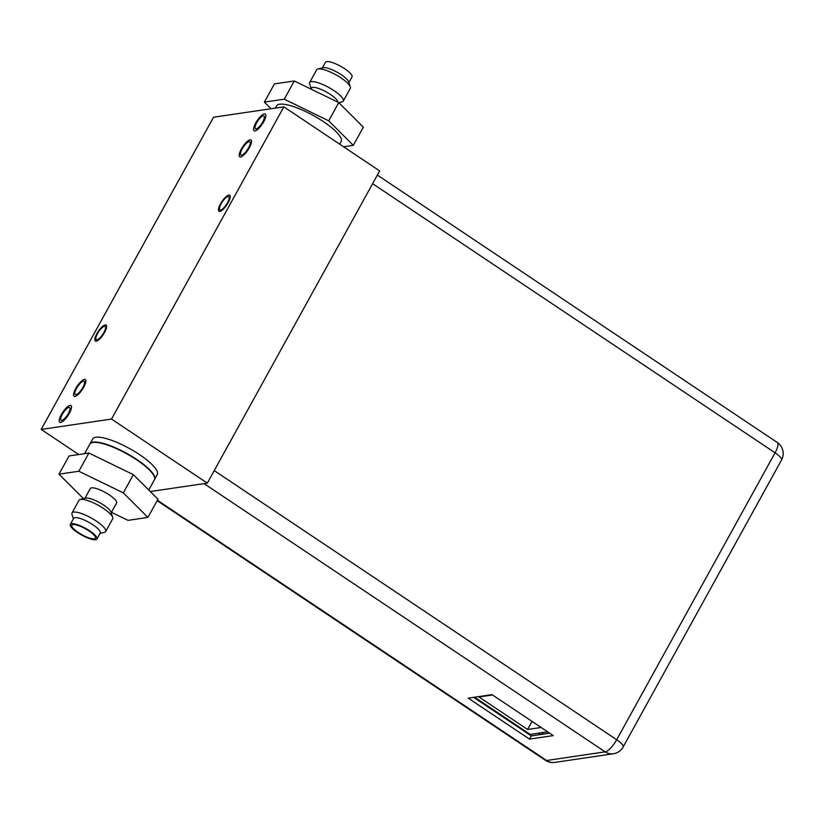 <?xml version="1.0" encoding="UTF-8"?>
<svg xmlns="http://www.w3.org/2000/svg" width="824" height="824" viewBox="0 0 824 824"><rect width="100%" height="100%" fill="white"/><g stroke="black" fill="none" stroke-linecap="round" stroke-linejoin="round"><path stroke-width="1.24" d="M283.868 106.852L111.518 419.066L41.2 429.438L213.55 117.214L283.868 106.852L379.668 170.918L207.318 483.132L150.287 491.537M111.518 419.066L207.318 483.132M41.2 429.438L78.733 454.529M95.811 437.256A36.884 9.394 -151.1 0 0 92.7 438.945L90.001 443.837A36.884 9.394 28.9 0 1 93.112 442.148A36.884 9.394 28.9 0 1 131.964 456.414A36.884 9.394 28.9 0 1 154.572 479.486L157.271 474.593A36.884 9.394 -151.1 0 0 134.662 451.521A36.884 9.394 -151.1 0 0 95.811 437.256M68.948 407.417A7.684 2.359 -56.2 0 0 62.84 413.483A7.684 2.359 -56.2 0 0 61.079 420.312A7.684 2.359 -56.2 0 0 61.759 420.425A7.684 2.359 -56.2 0 0 67.877 414.359A7.684 2.359 -56.2 0 0 69.628 407.54A7.684 2.359 -56.2 0 0 68.948 407.417M263.309 115.865A7.684 2.359 -56.2 0 0 257.201 121.931A7.684 2.359 -56.2 0 0 255.44 128.75A7.684 2.359 -56.2 0 0 256.13 128.874A7.684 2.359 -56.2 0 0 262.238 122.797A7.684 2.359 -56.2 0 0 263.989 115.978A7.684 2.359 -56.2 0 0 263.309 115.865M83.451 381.141A7.993 2.451 -56.2 0 0 77.096 387.455A7.993 2.451 -56.2 0 0 75.272 394.552A7.993 2.451 -56.2 0 0 75.983 394.665A7.993 2.451 -56.2 0 0 82.338 388.362A7.993 2.451 -56.2 0 0 84.161 381.265A7.993 2.451 -56.2 0 0 83.451 381.141M249.085 141.615A7.993 2.451 -56.2 0 0 242.73 147.929A7.993 2.451 -56.2 0 0 240.907 155.025A7.993 2.451 -56.2 0 0 241.617 155.149A7.993 2.451 -56.2 0 0 247.972 148.835A7.993 2.451 -56.2 0 0 249.796 141.738A7.993 2.451 -56.2 0 0 249.085 141.615M220.605 210.027A7.993 2.451 -56.2 0 0 226.96 203.713A7.993 2.451 -56.2 0 0 228.784 196.617A7.993 2.451 -56.2 0 0 228.073 196.493A7.993 2.451 -56.2 0 0 221.718 202.807A7.993 2.451 -56.2 0 0 219.895 209.904A7.993 2.451 -56.2 0 0 220.605 210.027M96.995 339.787A7.993 2.451 -56.2 0 0 103.35 333.483A7.993 2.451 -56.2 0 0 105.173 326.386A7.993 2.451 -56.2 0 0 104.463 326.263A7.993 2.451 -56.2 0 0 98.108 332.577A7.993 2.451 -56.2 0 0 96.284 339.663A7.993 2.451 -56.2 0 0 96.995 339.787M70.061 405.387A10.084 3.09 123.8 0 1 70.957 405.542A10.084 3.09 123.8 0 1 68.66 414.493A10.084 3.09 123.8 0 1 60.646 422.454A10.084 3.09 123.8 0 1 59.75 422.3A10.084 3.09 123.8 0 1 62.047 413.349A10.084 3.09 123.8 0 1 70.061 405.387M264.432 113.825A10.084 3.09 123.8 0 1 265.318 113.98A10.084 3.09 123.8 0 1 263.021 122.941A10.084 3.09 123.8 0 1 255.007 130.903A10.084 3.09 123.8 0 1 254.111 130.748A10.084 3.09 123.8 0 1 256.408 121.797A10.084 3.09 123.8 0 1 264.432 113.825M84.429 379.37A10.084 3.09 -56.2 0 0 76.416 387.332A10.084 3.09 -56.2 0 0 74.119 396.282A10.084 3.09 -56.2 0 0 75.005 396.437A10.084 3.09 -56.2 0 0 83.018 388.475A10.084 3.09 -56.2 0 0 85.325 379.524A10.084 3.09 -56.2 0 0 84.429 379.37M250.063 139.853A10.084 3.09 -56.2 0 0 242.05 147.815A10.084 3.09 -56.2 0 0 239.753 156.766A10.084 3.09 -56.2 0 0 240.639 156.921A10.084 3.09 -56.2 0 0 248.652 148.959A10.084 3.09 -56.2 0 0 250.96 140.008A10.084 3.09 -56.2 0 0 250.063 139.853M228.845 195.092A9.651 2.956 -56.2 0 0 221.182 202.714A9.651 2.956 -56.2 0 0 218.978 211.284A9.651 2.956 -56.2 0 0 219.833 211.428A9.651 2.956 -56.2 0 0 227.506 203.806A9.651 2.956 -56.2 0 0 229.7 195.237A9.651 2.956 -56.2 0 0 228.845 195.092M105.235 324.852A9.651 2.956 -56.2 0 0 97.572 332.474A9.651 2.956 -56.2 0 0 95.368 341.043A9.651 2.956 -56.2 0 0 96.223 341.198A9.651 2.956 -56.2 0 0 103.896 333.576A9.651 2.956 -56.2 0 0 106.09 325.006A9.651 2.956 -56.2 0 0 105.235 324.852M538.556 733.175L540.575 734.524M543.582 734.081L541.564 732.732M547.63 731.836L530.213 734.4L474.593 697.207M541.111 727.479L527.576 729.477L478.95 696.96L492.484 694.962M532.036 721.412L527.576 729.477M492 694.632L553.275 735.605L529.502 739.118L468.228 698.144L492 694.632M549.639 733.185L531.284 735.894L473.646 697.351M531.284 735.894L529.502 739.118M337.778 102.114A14.997 3.821 -151.1 0 0 327.674 92.731A14.997 3.821 -151.1 0 0 312.646 87.395A14.997 3.821 -151.1 0 0 311.39 88.075L310.864 89.033M338.829 102.66L342.042 101.857A19.179 4.882 -151.1 0 0 333.607 90.393A19.179 4.882 -151.1 0 0 311.297 81.648A19.179 4.882 -151.1 0 0 309.649 83.976L311.142 88.529M341.672 101.949A19.209 4.893 28.9 0 1 341.661 101.949A19.209 4.893 -151.1 0 0 343.289 101.074A19.209 4.893 -151.1 0 0 331.506 89.054A19.209 4.893 -151.1 0 0 311.276 81.627A19.209 4.893 28.9 0 0 309.649 82.503A19.209 4.893 28.9 0 0 309.773 84.347M343.289 101.074L350.313 88.353A19.209 4.893 -151.1 0 0 350.334 86.891A19.209 4.893 -151.1 0 0 336.326 75.046A19.209 4.893 -151.1 0 0 318.301 68.907A19.209 4.893 28.9 0 0 317.889 68.979A19.209 4.893 28.9 0 0 316.673 69.782L309.649 82.503M317.889 68.979L323.049 67.692A15.182 3.863 28.9 0 1 323.358 67.63A15.182 3.863 -151.1 0 1 337.613 72.481A15.182 3.863 -151.1 0 1 348.686 81.844L350.334 86.891M348.913 82.544L352.002 76.962A15.182 3.863 -151.1 0 0 342.691 67.465A15.182 3.863 -151.1 0 0 326.695 61.594A15.182 3.863 28.9 0 0 325.418 62.284L322.339 67.867M339.684 144.169L341.115 141.563A36.884 9.394 -151.1 0 0 318.507 118.491A36.884 9.394 -151.1 0 0 279.655 104.226A36.884 9.394 28.9 0 0 276.545 105.915L275.329 108.109M271.003 108.747L264.37 102.114L284.249 99.189L328.714 120.809L353.3 145.364L343.598 146.796M353.3 145.364L363.353 127.154L338.767 102.598L328.714 120.809M284.249 99.189L294.302 80.979L338.767 102.598M264.37 102.114L274.423 83.904L294.302 80.979M84.934 498.304L90.31 488.55A14.997 3.821 -151.1 0 1 91.577 487.859A14.997 3.821 28.9 0 1 107.377 493.658A14.997 3.821 28.9 0 1 116.575 503.042L111.189 512.796M73.418 518.78L71.997 514.433A19.209 4.893 -151.1 0 1 72.018 512.971A19.209 4.893 -151.1 0 1 73.645 512.095A19.209 4.893 28.9 0 1 93.874 519.522A19.209 4.893 28.9 0 1 105.657 531.542L112.682 518.821A19.209 4.893 28.9 0 0 100.899 506.801A19.209 4.893 28.9 0 0 80.67 499.375L85.634 498.129A14.997 3.821 28.9 0 1 85.954 498.067A14.997 3.821 28.9 0 1 100.034 502.856A14.997 3.821 28.9 0 1 110.972 512.106L112.558 516.978M80.67 499.375A19.209 4.893 -151.1 0 0 79.042 500.25L72.018 512.971M105.657 531.542A19.209 4.893 28.9 0 1 104.442 532.345L99.992 533.458M74.943 517.637A15.182 3.863 -151.1 0 0 73.666 518.327L70.328 524.363A15.182 3.863 -151.1 0 0 79.64 533.87A15.182 3.863 -151.1 0 0 95.635 539.73A15.182 3.863 28.9 0 0 96.913 539.04L100.25 533.004A15.182 3.863 28.9 0 0 90.939 523.508A15.182 3.863 28.9 0 0 74.943 517.637M70.328 524.363A15.182 3.863 -151.1 0 1 71.616 523.673A15.182 3.863 28.9 0 1 87.602 529.544A15.182 3.863 28.9 0 1 96.913 539.04M72.924 524.548A13.524 3.44 28.9 0 1 86.623 529.451A13.524 3.44 28.9 0 1 95.563 537.918A13.524 3.44 28.9 0 1 94.327 538.855A13.524 3.44 -151.1 0 1 79.537 533.293A13.524 3.44 -151.1 0 1 71.997 524.909A13.524 3.44 -151.1 0 1 72.924 524.548M84.573 453.674L89.826 444.157A36.884 9.394 -151.1 0 1 92.937 442.467A36.884 9.394 28.9 0 1 131.788 456.723A36.884 9.394 28.9 0 1 154.407 479.795L148.763 490.023M111.467 512.301L128.029 520.356L147.908 517.421L157.971 499.21L133.375 474.655L88.91 453.035L69.031 455.96L58.978 474.171L83.502 498.664M88.91 453.035L78.857 471.246L58.978 474.171M133.375 474.655L123.322 492.865L78.857 471.246M147.908 517.421L123.322 492.865M157.157 500.662L545.416 760.294A13.4 4.11 -56.2 0 0 546.611 760.5L605.156 751.849L204.033 483.616M157.394 500.24L546.611 760.5A13.4 12.288 81.6 0 0 554.83 762.406L613.375 753.754A13.4 12.288 -98.4 0 1 605.156 751.849A13.4 4.11 -56.2 0 0 616.702 739.725L775.065 452.798L372.623 183.69M214.24 470.597L616.702 739.725A13.4 3.42 28.9 0 1 623.14 746.977A13.4 13.4 0 0 1 613.375 753.754M623.14 746.977L781.513 460.049A13.4 3.42 -151.1 0 0 775.065 452.798A13.4 4.11 -56.2 0 0 777.228 442.437L377.382 175.069M545.416 760.294A13.4 13.4 0 0 0 554.83 762.406M781.513 460.049A13.4 13.4 0 0 0 777.228 442.437"/></g></svg>
